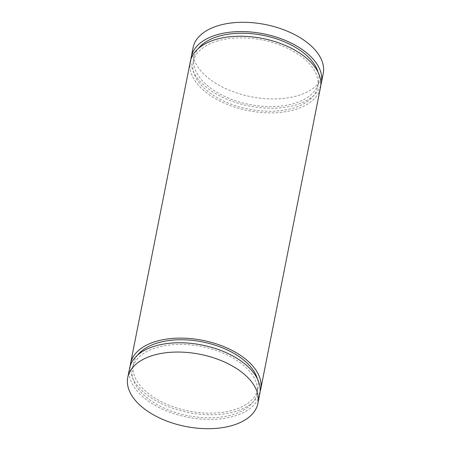 <?xml version="1.0" encoding="UTF-8"?>
<svg xmlns="http://www.w3.org/2000/svg" width="451" height="451" viewBox="0 0 451 451"><rect width="100%" height="100%" fill="white"/><g stroke="black" fill="none" stroke-linecap="round" stroke-linejoin="round"><path stroke-width="0.34" stroke-dasharray="2.25 1.69" d="M193.062 47.733A66.348 36.802 -168.8 0 0 225.59 88.565A66.348 36.802 -168.8 0 0 297.215 95.837A66.348 36.802 -168.8 0 0 323.232 73.507M190.903 59.369A66.348 36.802 -168.8 0 0 225.596 98.679A66.348 36.802 -168.8 0 0 295.377 105.122A66.348 36.802 -168.8 0 0 320.796 85.087M318.096 72.318A63.501 35.223 11.2 0 1 318.603 82.24A63.501 35.223 11.2 0 1 293.702 103.612A63.501 35.223 -168.8 0 1 225.145 96.649A63.501 35.223 -168.8 0 1 194.015 57.57A63.501 35.223 -168.8 0 1 198.265 48.59M217.996 40.844A63.501 35.223 -168.8 0 0 193.096 62.215A63.501 35.223 -168.8 0 0 224.226 101.295A63.501 35.223 -168.8 0 0 292.784 108.257A63.501 35.223 11.2 0 0 317.684 86.88A63.501 35.223 11.2 0 0 286.548 47.8A63.501 35.223 11.2 0 0 217.996 40.844M190.305 61.663A66.348 36.802 -168.8 0 0 222.833 102.49A66.348 36.802 -168.8 0 0 294.458 109.762A66.348 36.802 -168.8 0 0 320.475 87.432M130.204 365.913A66.348 36.802 -168.8 0 0 164.897 405.223A66.348 36.802 -168.8 0 0 234.678 411.667A66.348 36.802 -168.8 0 0 260.097 391.631M137.566 355.134A63.501 35.223 -168.8 0 0 133.316 364.12A63.501 35.223 -168.8 0 0 164.452 403.2A63.501 35.223 -168.8 0 0 233.004 410.156A63.501 35.223 11.2 0 0 257.904 388.785L256.985 393.43A63.501 35.223 11.2 0 1 232.085 414.802A63.501 35.223 -168.8 0 1 163.533 407.839A63.501 35.223 -168.8 0 1 132.397 368.76L133.316 364.12M257.397 378.863A63.501 35.223 11.2 0 1 257.904 388.785M256.985 393.43A63.501 35.223 11.2 0 0 225.855 354.351A63.501 35.223 11.2 0 0 157.298 347.388A63.501 35.223 -168.8 0 0 132.397 368.76M129.606 368.208A66.348 36.802 -168.8 0 0 162.135 409.034A66.348 36.802 -168.8 0 0 233.759 416.312A66.348 36.802 -168.8 0 0 259.776 393.982M193.096 62.215L194.015 57.57M318.603 82.24L317.684 86.88"/><path stroke-width="0.68" d="M320.796 85.087A66.348 36.802 -168.8 0 0 321.394 82.792L323.232 73.507A66.348 36.802 -168.8 0 0 290.703 32.681A66.348 36.802 -168.8 0 0 219.079 25.408A66.348 36.802 -168.8 0 0 193.062 47.733L191.224 57.018A66.348 36.802 -168.8 0 0 190.903 59.369M321.394 82.792A66.348 36.802 -168.8 0 0 288.865 41.966A66.348 36.802 -168.8 0 0 217.241 34.688A66.348 36.802 -168.8 0 0 191.224 57.018M198.265 48.59A63.501 35.223 -168.8 0 1 218.915 36.198A63.501 35.223 11.2 0 1 318.096 72.318M260.097 391.631A66.348 36.802 -168.8 0 0 260.695 389.337L320.475 87.432A66.348 36.802 -168.8 0 0 287.947 46.605A66.348 36.802 -168.8 0 0 216.322 39.333A66.348 36.802 -168.8 0 0 190.305 61.663L130.525 363.568A66.348 36.802 -168.8 0 0 130.204 365.913M260.695 389.337A66.348 36.802 -168.8 0 0 228.167 348.51A66.348 36.802 -168.8 0 0 156.542 341.238A66.348 36.802 -168.8 0 0 130.525 363.568M257.397 378.863A63.501 35.223 11.2 0 0 158.216 342.743A63.501 35.223 -168.8 0 0 137.566 355.134M257.938 403.267L259.776 393.982A66.348 36.802 -168.8 0 0 227.248 353.15A66.348 36.802 -168.8 0 0 155.623 345.878A66.348 36.802 -168.8 0 0 129.606 368.208L127.768 377.493A66.348 36.802 -168.8 0 0 160.297 418.319A66.348 36.802 -168.8 0 0 231.921 425.592A66.348 36.802 -168.8 0 0 257.938 403.267A66.348 36.802 -168.8 0 0 225.41 362.435A66.348 36.802 -168.8 0 0 153.785 355.162A66.348 36.802 -168.8 0 0 127.768 377.493"/></g></svg>
